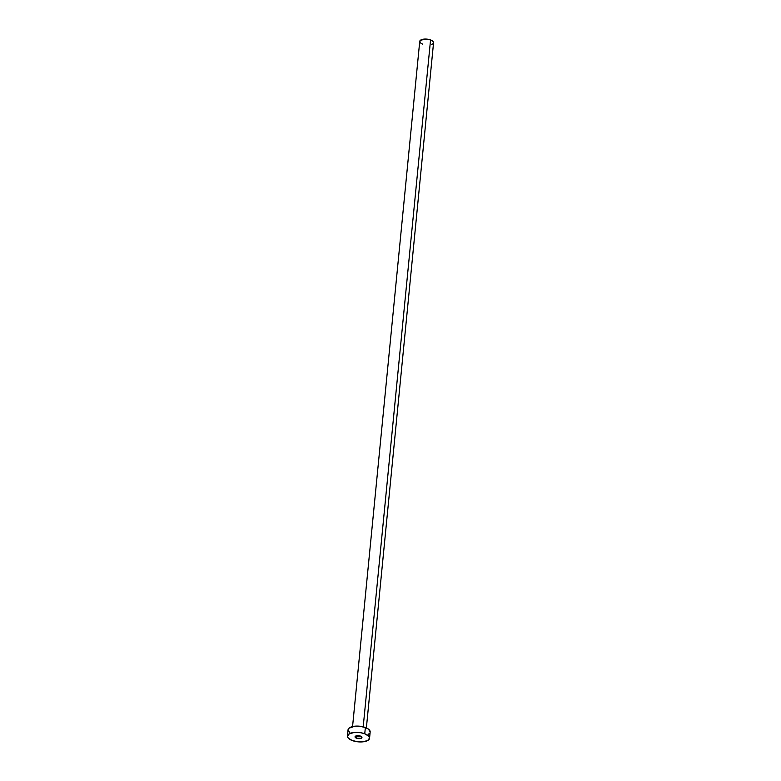 <?xml version="1.0" encoding="UTF-8"?>
<svg xmlns="http://www.w3.org/2000/svg" width="781" height="781" viewBox="0 0 781 781"><rect width="100%" height="100%" fill="white"/><g stroke="black" fill="none" stroke-linecap="round" stroke-linejoin="round"><path stroke-width="1.17" d="M356.546 738.211L356.79 735.731L356.546 738.211L361.349 738.211L361.896 737.157L360.451 736.092A3.475 1.464 5.6 0 1 361.954 737.489A3.475 1.464 5.6 0 1 360.051 738.592A3.475 1.464 5.6 0 1 356.546 738.211A3.475 1.464 5.6 0 1 355.043 736.815A3.475 1.464 5.6 0 1 356.946 735.712A3.475 1.464 5.6 0 1 360.451 736.092L355.638 736.092L355.101 737.157L356.546 738.211M366.377 727.921L433.562 42.721A6.941 2.939 -174.4 0 0 430.556 39.929L363.204 726.838L430.556 39.929A6.941 2.939 -174.4 0 0 423.556 39.167A6.941 2.939 -174.4 0 0 419.739 41.373L352.563 726.564M369.55 738.24L370.165 731.973A11.11 4.696 -174.4 0 0 365.362 727.501L364.747 733.769L365.362 727.501A11.11 4.696 -174.4 0 0 354.154 726.281A11.11 4.696 -174.4 0 0 348.053 729.805L347.438 736.073A11.11 4.696 5.6 0 1 353.539 732.539A11.11 4.696 5.6 0 1 364.747 733.769A11.11 4.696 5.6 0 1 369.55 738.24A11.11 4.696 5.6 0 1 363.458 741.765A11.11 4.696 5.6 0 1 352.251 740.544A11.11 4.696 5.6 0 1 347.438 736.073M349.849 732.724L348.043 729.952L348.931 728.224L354.984 726.184L359.231 726.184L365.362 727.501L368.378 729.063L370.174 731.836M369.286 733.564L368.241 734.286M352.251 740.544L348.228 738.084L347.428 736.21L349.361 733.759L354.369 732.451L360.773 732.724L364.747 733.769L368.769 736.219L369.559 738.094L367.626 740.544L362.618 741.862L358.372 741.852L352.251 740.544M420.861 43.189L419.856 42.047L420.295 40.378L425.381 39.05L430.556 39.929L433.074 41.461L433.572 42.633M433.016 43.716L431.493 44.546M422.746 44.166L421.711 43.707"/></g></svg>
